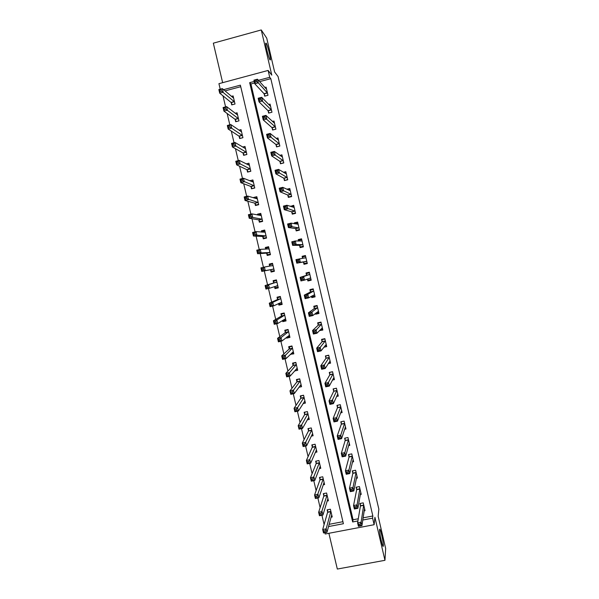 <?xml version="1.0" encoding="UTF-8"?>
<svg xmlns="http://www.w3.org/2000/svg" width="599" height="599" viewBox="0 0 599 599"><rect width="100%" height="100%" fill="white"/><g stroke="black" fill="none" stroke-linecap="round" stroke-linejoin="round"><path stroke-width="0.9" d="M270.059 59.937C268.846 58.567 265.379 45.284 265.716 43.255L266.143 43.135C267.424 44.753 270.793 57.766 270.463 59.78L270.059 59.937M383.323 545.741L383.315 545.824C383.083 549.71 379.189 532.878 379.594 529.741L379.594 529.711C379.841 525.922 383.667 542.38 383.323 545.741M220.23 89.184L218.927 83.673L268.12 70.442L269.722 77.308L258.454 80.326M328.888 533.29L337.319 569.05L384.955 560.312L385.666 548.504L378.164 516.293L378.845 509.15L278.078 76.552L274.604 71.947L266.727 38.141L261.254 29.95L213.334 43.173L222.641 82.669M363.099 517.843L372.848 515.979L372.593 518.15L374.128 524.709L325.19 533.994L324.883 532.691M222.985 95.833L225.583 106.869M227.148 113.481L229.821 124.824M231.304 131.099L234.044 142.742M235.452 148.687L238.267 160.629M239.593 166.245L242.483 178.487M243.726 183.766L246.683 196.315M247.851 201.264L250.884 214.105M251.969 218.725L255.077 231.865M256.087 236.156L259.255 249.596M260.191 253.564L263.433 267.296M264.286 270.935L267.566 284.81M268.434 288.493L271.647 302.128M272.59 306.119L275.727 319.417M276.745 323.722L279.8 336.668M280.886 341.288L283.859 353.897M285.027 358.823L287.917 371.095M289.152 376.329L291.968 388.264M293.278 393.798L296.011 405.403M297.389 411.243L300.047 422.505M301.499 428.652L304.075 439.584M305.595 446.038L308.096 456.633M309.69 463.386L312.116 473.652M313.779 480.705L316.122 490.641M317.852 497.994L320.121 507.608M321.925 515.252L324.119 524.537M329.113 524.335L342.928 521.699M240.738 86.698L225.014 90.898M331.015 517.214L332.22 516.982L330.386 509.217L327.129 509.846L327.623 511.95M327.114 501.041L328.409 500.794L326.575 493.007L323.31 493.651L323.804 495.762M323.198 484.846L324.591 484.576L322.756 476.782L319.492 477.433L319.986 479.544M319.252 468.635L320.764 468.328L318.93 460.519L315.658 461.185L316.16 463.297M315.284 452.395L316.931 452.058L315.096 444.233L311.824 444.907L312.326 447.026M312.386 444.795L312.393 447.326M311.278 436.132L313.097 435.758L311.255 427.926L307.983 428.607L308.485 430.726M307.22 419.854L309.256 419.435L307.407 411.588L304.142 412.277L304.644 414.403M303.109 403.569L305.408 403.082L303.551 395.22L300.286 395.917L300.788 398.05M298.908 387.268L301.552 386.699L299.695 378.83L296.43 379.534L296.932 381.668M294.581 370.968L297.688 370.294L295.831 362.41L292.559 363.121L293.061 365.263M290.478 354.271L293.817 353.859L291.96 345.96L288.688 346.686L289.19 348.828M286.502 337.394L286.674 338.128L289.938 337.394L288.082 329.487L284.81 330.221L285.311 332.363M282.518 320.487L282.788 321.648L286.06 320.907L284.196 312.985L280.924 313.726L281.433 315.875M278.528 303.551L278.902 305.138L282.174 304.389L280.302 296.453L277.03 297.209L277.539 299.358M274.529 286.584L275.008 288.606L278.28 287.849L276.409 279.898L273.137 280.661L273.638 282.81M270.598 269.887L271.107 272.043L274.379 271.272L272.5 263.313L269.228 264.084L269.722 266.181L269.984 264.653L272.672 264.017M266.69 253.295L267.199 255.451L270.471 254.672L268.592 246.698L265.32 247.477L265.709 249.154M262.774 236.672L263.283 238.836L266.555 238.05L264.676 230.053L261.396 230.847L261.696 232.098M258.85 220.02L259.36 222.192L262.632 221.39L260.752 213.386L257.473 214.187L257.667 215.004M254.919 203.346L255.429 205.517L258.708 204.708L256.821 196.689L253.542 197.505L253.632 197.887M250.981 186.641L251.498 188.812L254.77 187.996L252.883 179.962L249.671 180.771M247.043 169.906L247.559 172.085L250.831 171.254L248.937 163.213L246.219 163.901M243.097 153.142L243.606 155.328L246.885 154.49L244.991 146.433L242.632 147.04M239.136 136.355L239.652 138.541L242.932 137.695L241.03 129.624L238.949 130.163M235.175 119.538L235.692 121.732L238.971 120.871L237.069 112.784L235.205 113.271M231.207 102.691L231.723 104.885L235.003 104.016L233.101 95.922L231.409 96.364M372.848 515.979L270.808 78.656L259.629 81.644M254.597 82.991L250.929 83.972L353.066 519.76L358.292 518.764M364.147 510.85L365.046 510.67L363.219 502.861L359.924 503.497L360.418 505.616M360.276 494.579L361.242 494.392L359.415 486.56L356.113 487.212L356.607 489.331M354.735 506.949L355.057 508.334L356.472 508.064L356.143 506.672L354.735 506.949L353.545 505.534L357.056 504.852L357.873 508.319L354.361 509L353.545 505.534L356.69 489.675M356.39 478.287L357.431 478.077L355.596 470.237L352.302 470.896L352.796 473.023M350.662 489.54L350.984 490.933L352.399 490.663L352.07 489.263L350.662 489.54L349.479 488.17L352.991 487.474L353.807 490.955L350.295 491.644L349.479 488.17L352.871 473.345M352.482 461.964L353.612 461.739L351.778 453.885L348.476 454.551L348.977 456.685M346.581 472.109L346.903 473.502L348.311 473.225L347.989 471.832L346.581 472.109L345.406 470.777L348.925 470.073L349.734 473.554L346.222 474.258L345.406 470.777L349.052 456.992M348.551 445.626L349.786 445.371L347.952 437.51L344.65 438.183L345.151 440.317M344.597 429.258L345.96 428.981L344.118 421.104L340.816 421.786L341.318 423.92M340.599 412.876L342.126 412.561L340.277 404.669L336.975 405.366L337.477 407.5M336.556 396.478L338.278 396.111L336.436 388.204L333.126 388.908L333.628 391.057M330.176 402.064L330.506 403.471L331.921 403.172L331.591 401.764L330.176 402.064L329.038 400.888L332.557 400.147L333.381 403.651L329.862 404.392L329.038 400.888L333.688 391.319M332.452 380.058L334.429 379.639L332.58 371.717L329.278 372.436L329.779 374.577M326.058 384.476L326.388 385.883L327.803 385.584L327.473 384.176L326.058 384.476L324.928 383.338L328.447 382.581L329.27 386.1L325.751 386.849L324.928 383.338L329.832 374.832M328.245 363.638L330.573 363.136L328.724 355.2L325.414 355.926L325.916 358.075M321.933 366.858L322.262 368.265L323.677 367.958L323.348 366.551L321.933 366.858L320.817 365.757L324.336 364.993L325.16 368.512L321.641 369.276L320.817 365.757L325.976 358.314M323.887 347.225L326.71 346.604L324.853 338.66L321.551 339.393L322.052 341.542M319.492 330.596L322.846 330.042L320.982 322.09L317.68 322.831L318.181 324.987M313.659 331.524L313.996 332.939L315.403 332.625L315.074 331.202L313.659 331.524L312.558 330.506L316.077 329.712L316.908 333.246L313.382 334.032L312.558 330.506L318.234 325.197M315.478 313.442L315.658 314.205L318.968 313.457L317.103 305.49L313.801 306.239L314.303 308.403M311.465 296.258L311.779 297.606L315.089 296.842L313.217 288.86L309.915 289.624L310.417 291.788M305.355 296.056L305.692 297.478L307.107 297.156L306.77 295.734L305.355 296.056L304.27 295.12L307.796 294.311L308.627 297.86L305.101 298.669L304.27 295.12L310.462 291.975M307.437 279.037L307.886 280.968L311.195 280.205L309.331 272.208L306.022 272.979L306.523 275.143M301.2 278.28L301.529 279.703L302.944 279.374L302.607 277.951L301.2 278.28L300.121 277.382L303.641 276.566L304.472 280.115L300.953 280.938L300.121 277.382L306.568 275.315M303.483 262.145L303.993 264.309L307.302 263.538L305.43 255.526L302.121 256.305L302.6 258.341M299.582 245.448L300.092 247.627L303.401 246.84L301.529 238.814L298.212 239.607L298.557 241.06M295.674 228.728L296.183 230.907L299.493 230.113L297.613 222.072L294.304 222.873L294.506 223.749M291.758 211.986L292.267 214.165L295.577 213.356L293.697 205.307L290.455 206.4M287.834 195.207L288.344 197.393L291.653 196.577L289.774 188.513L286.839 189.239M283.904 178.405L284.42 180.591L287.73 179.767L285.843 171.688L283.439 172.287M279.973 161.573L280.482 163.767L283.791 162.928L281.904 154.834L279.868 155.351M276.027 144.711L276.543 146.905L279.853 146.059L277.958 137.95L276.191 138.406M272.081 127.819L272.59 130.02L275.907 129.167L274.005 121.043L272.448 121.447M268.12 110.905L268.637 113.106L271.953 112.238L270.052 104.106L268.659 104.473M264.159 93.953L264.676 96.162L267.993 95.286L266.083 87.14L264.825 87.476M268.12 70.442L271.796 75.13L261.254 29.95M270.808 78.656L269.722 77.308M384.955 560.312L374.922 517.296L374.128 524.709M328.514 526.558L343.399 523.721L240.379 85.163L223.562 89.663M254.238 81.449L249.678 82.669L352.661 521.954L357.925 520.95M362.769 520.029L372.593 518.15M353.066 519.76L352.661 521.954M250.929 83.972L249.678 82.669M255.481 198.097L253.542 197.505M259.696 214.637L257.473 214.187M264.137 231.102L261.396 230.847M268.756 247.394L265.32 247.477M272.567 263.582L269.228 264.084M278.198 287.498L275.008 288.606M281.994 303.626L278.902 305.138M284.997 320.233L282.788 321.648M288.389 336.75L286.674 338.128M291.968 353.2L290.545 354.578M320.779 329.51L319.537 330.783M317.283 312.918L315.658 314.205M314.168 296.213L311.779 297.606M311.091 279.74L307.886 280.968M305.52 255.893L302.121 256.305M301.2 239.727L298.212 239.607M296.423 223.277L294.304 222.873M292.117 206.692L290.388 206.116M360.209 524.05L358.801 524.32L359.13 525.705L360.538 525.435L360.209 524.05L361.115 522.193L361.931 525.66L358.419 526.326L357.603 522.867L361.115 522.193L363.72 504.979M364.551 508.558L361.931 525.66L360.538 525.435M358.801 524.32L357.603 522.867L360.426 505.968L360.291 503.43M359.13 525.705L358.419 526.326M325.527 532.084L325.197 530.707L323.804 530.969L324.134 532.354L326.979 532.294L323.512 532.953L322.696 529.509L326.17 528.85L326.979 532.294L331.719 514.878M327.616 509.749L327.601 512.325L322.696 529.509L323.804 530.969M330.888 511.321L326.17 528.85L325.197 530.707M323.512 532.953L324.134 532.354M356.143 506.672L357.056 504.852L359.909 488.687M360.748 492.266L357.873 508.319L356.472 508.064M359.917 488.799L356.615 489.45L356.495 487.137M355.057 508.334L354.361 509M352.07 489.263L352.991 487.474L356.098 472.364M356.937 475.95L353.807 490.955L352.399 490.663M356.106 472.476L352.804 473.135L352.691 470.814M350.984 490.933L350.295 491.644M352.878 460.287L353.253 460.212M347.989 471.832L348.925 470.073L352.279 456.019M353.118 459.613L349.734 473.554L348.311 473.225M352.279 456.124L348.977 456.79L348.888 454.469M346.903 473.502L346.222 474.258M321.453 514.818L321.124 513.44L319.731 513.702L320.061 515.088L322.921 515.065L319.447 515.732L318.631 512.287L322.105 511.613L322.921 515.065L327.908 498.682M323.819 493.554L323.782 496.122L318.631 512.287L319.731 513.702M327.069 495.118L321.124 513.44M319.447 515.732L320.061 515.088M324.216 482.981L323.797 483.064M317.373 497.522L317.043 496.137L315.651 496.406L315.98 497.791L318.848 497.799L315.373 498.48L314.557 495.029L318.032 494.347L318.848 497.799L324.089 482.465M320.008 477.328L319.956 479.889L314.557 495.029L315.651 496.406M323.25 478.893L317.043 496.137M315.373 498.48L315.98 497.791M320.405 466.808L319.903 466.913M313.284 480.196L312.955 478.803L311.562 479.08L311.892 480.473L314.767 480.51L311.293 481.199L310.477 477.74L313.951 477.044L314.767 480.51L320.263 466.209M316.197 461.073L316.13 463.633L310.477 477.74L311.562 479.08M319.424 462.638L312.955 478.803M311.293 481.199L311.892 480.473M349 444.009L349.449 443.919M343.901 454.364L342.493 454.648L342.815 456.041L344.23 455.757L343.901 454.364L344.844 452.634L345.66 456.124L342.141 456.835L341.325 453.346L344.844 452.634L348.453 439.644M349.292 443.238L345.66 456.124L344.23 455.757M342.493 454.648L341.325 453.346L345.151 440.587L345.069 438.101M342.815 456.041L342.141 456.835M316.594 450.605L315.987 450.733M309.189 462.832L308.859 461.447L307.467 461.724L307.796 463.117L310.679 463.184L307.205 463.888L306.389 460.421L309.863 459.718L310.679 463.184L316.437 449.939M315.591 446.36L312.326 447.131L306.389 460.421L307.467 461.724M315.591 446.465L308.859 461.447M307.205 463.888L307.796 463.117M345.091 427.708L345.638 427.596M339.805 436.858L338.39 437.15L338.72 438.55L340.135 438.258L339.805 436.858L340.756 435.174L341.572 438.663L338.053 439.389L337.237 435.892L340.756 435.174L344.62 423.238M345.458 426.847L341.572 438.663L340.135 438.258M338.39 437.15L337.237 435.892L341.303 424.227L341.25 421.696M338.72 438.55L338.053 439.389M341.16 411.386L341.819 411.243M337.439 405.268L340.284 404.699M335.702 419.33L334.287 419.622L334.616 421.03L336.032 420.73L335.702 419.33L336.66 417.675L337.477 421.172L333.965 421.906L333.141 418.409L336.66 417.675L340.779 406.811M341.625 410.42L337.477 421.172L336.032 420.73M334.287 419.622L333.141 418.409L337.462 407.792L337.424 405.298M334.616 421.03L333.965 421.906M337.192 395.041L337.993 394.868M333.658 388.796L336.458 388.317M331.591 401.764L336.93 390.353M337.776 393.97L333.381 403.651L331.921 403.172M336.938 390.451L333.628 391.154L333.598 388.923M330.506 403.471L329.862 404.392M333.179 378.68L334.16 378.471M329.884 372.301L332.625 371.897M327.473 384.176L333.081 373.866M333.928 377.49L329.27 386.1L327.803 385.584M333.081 373.956L329.779 374.675L329.764 372.518M326.388 385.883L325.751 386.849M329.091 362.305L330.319 362.036M326.141 355.769L328.784 355.462M323.348 366.551L329.225 357.356M330.071 360.987L325.16 368.512L323.677 367.958M329.225 357.446L325.916 358.165L325.916 356.083M322.262 368.265L321.641 369.276M312.775 434.38L312.049 434.53M305.086 445.446L304.756 444.054L303.364 444.338L303.693 445.731L306.591 445.828L303.116 446.547L302.293 443.073L305.767 442.354L306.591 445.828L312.596 433.639M308.56 428.487L308.448 431.033L302.293 443.073L303.364 444.338M311.75 430.052L304.756 444.054M303.116 446.547L303.693 445.731M304.756 412.142L304.599 414.695L298.19 425.694L301.671 424.968L302.488 428.45L308.755 417.308M307.414 411.618L304.734 412.179M308.949 418.124L308.073 418.312M300.975 428.023L302.488 428.45L299.013 429.169L298.19 425.694L299.582 428.315L300.975 428.023L300.646 426.63L299.253 426.922M307.908 413.714L300.646 426.63M299.013 429.169L299.582 428.315M300.99 395.767L300.743 398.335L294.079 408.278L297.561 407.545L298.384 411.034L304.906 400.948M303.581 395.325L300.9 395.902M305.116 401.847L304.052 402.071M296.857 410.57L298.384 411.034L294.903 411.768L294.079 408.278L295.464 410.869L296.857 410.57L296.527 409.177L295.135 409.469M304.052 397.354L296.527 409.177M294.903 411.768L295.464 410.869M297.239 379.362L296.879 381.937L289.968 390.84L293.443 390.091L294.266 393.588L301.05 384.565M299.74 379.01L297.059 379.586M301.275 385.539L299.972 385.823M292.731 393.094L294.266 393.588L290.792 394.329L289.968 390.84L291.339 393.386L292.731 393.094L292.402 391.694L291.009 391.986M300.196 380.964L292.402 391.694M290.792 394.329L291.339 393.386M293.525 362.912L293.016 365.517L285.843 373.372L289.317 372.608L290.148 376.112L297.186 368.153M295.891 362.665L293.211 363.249M297.433 369.201L295.794 369.561M288.598 375.58L290.148 376.112L286.666 376.868L285.843 373.372L286.876 374.48L287.206 375.88L288.598 375.58L288.269 374.173L286.876 374.48M296.333 364.544L288.269 374.173M286.666 376.868L287.206 375.88M324.89 345.93L326.47 345.578M322.442 339.191L322.067 339.626L324.935 338.989M319.215 348.895L317.799 349.202L318.136 350.617L319.544 350.31L319.215 348.895L320.21 347.368L321.034 350.894L317.515 351.673L316.691 348.146L320.21 347.368L325.362 340.816M326.208 344.447L321.034 350.894L319.544 350.31M317.799 349.202L316.691 348.146L322.022 341.789L322.067 339.626M318.136 350.617L317.515 351.673M289.871 346.424L289.137 349.075L281.71 355.866L285.191 355.095L286.015 358.606L293.315 351.718M292.035 346.289L289.354 346.888M293.577 352.841L291.466 353.305M284.458 358.03L286.015 358.606L282.533 359.37L281.71 355.866L282.735 356.937L283.065 358.337L284.458 358.03L284.128 356.63L282.735 356.937M292.462 348.101L284.128 356.63M282.533 359.37L283.065 358.337M320.495 329.57L322.621 329.098M318.833 322.569L318.219 323.138L321.079 322.494M315.074 331.202L321.491 324.246M322.337 327.885L316.908 333.246L315.403 332.625M321.483 324.329L318.181 325.07L318.219 323.138M313.996 332.939L313.382 334.032M286.337 329.877L285.491 330.491L285.259 332.595L277.569 338.33L281.051 337.551L281.882 341.063L289.437 335.253M288.179 329.892L285.491 330.491M289.721 336.451L286.996 336.997M280.317 340.457L281.882 341.063L278.4 341.842L277.569 338.33L278.587 339.363L278.917 340.771L280.317 340.457L279.98 339.049L278.587 339.363M288.583 331.629L281.051 337.551L279.98 339.049M278.4 341.842L278.917 340.771M315.853 313.157L318.765 312.588M315.441 305.864L314.355 306.628L317.215 305.969M310.926 313.487L309.511 313.809L309.848 315.224L311.255 314.902L310.926 313.487L311.944 312.027L312.768 315.568L309.249 316.369L308.418 312.828L311.944 312.027L317.612 307.646M318.466 311.3L312.768 315.568L311.255 314.902M309.511 313.809L308.418 312.828L314.273 308.62L314.355 306.628M309.848 315.224L309.249 316.369M283.095 313.232L281.627 314.078L281.373 316.092L273.429 320.764L276.903 319.978L277.734 323.497L285.558 318.758M284.308 313.464L281.627 314.078M285.858 320.038L283.17 320.645L282.87 320.263M276.161 322.854L277.734 323.497L274.252 324.284L273.429 320.764L274.432 321.753L274.761 323.168L276.161 322.854L275.825 321.438L274.432 321.753M284.705 315.134L276.903 319.978L275.825 321.438M274.252 324.284L274.761 323.168M311.69 296.131L312.034 296.7L314.902 296.048M313.24 288.95L310.484 290.081L313.352 289.422M306.77 295.734L307.796 294.311L313.726 291.024M314.58 294.678L308.627 297.86L307.107 297.156M313.726 291.107L310.417 291.863L310.484 290.081M305.692 297.478L305.101 298.669M280.325 296.535L277.749 297.628L277.479 299.567L269.273 303.169L272.755 302.368L273.586 305.894L281.665 302.24M280.437 297.007L277.749 297.628M281.987 303.596L279.299 304.21L278.737 303.446M271.998 305.213L273.586 305.894L270.104 306.695L269.273 303.169L270.269 304.12L270.606 305.535L271.998 305.213L271.669 303.798L270.269 304.12M280.811 298.602L272.755 302.368L271.669 303.798M270.104 306.695L270.606 305.535M307.504 279.014L308.163 280.145L311.031 279.478M309.443 272.71L306.613 273.511L309.481 272.844M302.607 277.951L303.641 276.566L309.833 274.372M310.694 278.033L304.472 280.115L302.944 279.374M309.833 274.447L306.523 275.218L306.613 273.511M301.529 279.703L300.953 280.938M276.521 280.399L273.87 281.156L273.578 283.005L265.11 285.543L268.592 284.735L269.423 288.261L277.771 285.693M276.558 280.527L273.87 281.156M278.108 287.123L275.42 287.745L274.582 286.562M267.828 287.542L269.423 288.261L265.941 289.07L265.11 285.543L266.098 286.449L266.435 287.864L267.828 287.542L267.498 286.127L266.098 286.449M276.91 282.054L268.592 284.735L267.498 286.127M265.941 289.07L266.435 287.864M307.167 262.954L304.285 263.56L307.152 262.886M302.637 258.334L302.735 256.911L305.595 256.237M304.285 263.56L303.364 261.995L296.79 263.171L295.958 259.614L305.939 257.697M298.437 260.138L299.485 258.783L300.316 262.34L296.79 263.171L297.359 261.898L298.774 261.561L298.437 260.138L297.029 260.468L297.359 261.898M306.793 261.366L300.316 262.34L298.774 261.561M295.958 259.614L297.029 260.468M274.222 270.628L271.542 271.257L274.245 270.703M273.009 265.469L264.429 267.064L265.26 270.598L261.778 271.422L270.449 269.745L271.542 271.257M262.257 270.171L261.778 271.422L260.939 267.88L264.429 267.064L263.32 268.427L261.92 268.756L262.257 270.171L263.657 269.842L263.32 268.427M263.657 269.842L265.26 270.598L273.87 269.116M261.92 268.756L260.939 267.88M303.364 246.676L300.399 246.945L303.266 246.264M298.781 241.068L298.849 240.289L301.709 239.6M300.399 246.945L299.463 245.291L292.626 245.373L291.788 241.816L295.314 240.97L302.031 240.985M294.259 242.288L295.314 240.97L296.146 244.534L292.626 245.373L293.181 244.055L294.596 243.718L294.259 242.288L292.851 242.625L293.181 244.055M302.892 244.662L296.146 244.534L294.596 243.718M291.788 241.816L292.851 242.625M297.95 230.48L296.512 230.301L299.373 229.612M294.933 223.824L297.815 222.94M296.512 230.301L295.547 228.556L288.448 227.553L287.61 223.981L291.136 223.127L298.122 224.251M290.073 224.408L291.136 223.127L291.975 226.699L288.448 227.553L288.995 226.182L290.41 225.838L290.073 224.408L288.666 224.752L288.995 226.182M298.983 227.934L291.975 226.699L290.41 225.838M287.61 223.981L288.666 224.752M293.488 213.865L292.612 213.633L295.479 212.93M291.668 206.805L293.914 206.251M292.612 213.633L291.631 211.791L284.263 209.687L283.432 206.116L286.958 205.247L294.206 207.486M285.888 206.498L286.958 205.247L287.79 208.826L284.263 209.687L284.81 208.28L286.217 207.935L285.888 206.498L284.473 206.842L284.81 208.28M295.067 211.177L286.217 207.935M283.432 206.116L284.473 206.842M289.272 197.161L288.711 196.936L291.578 196.225M288.351 189.943L290.013 189.531M288.711 196.936L287.7 195.004L280.077 191.8L279.239 188.213L282.765 187.337L290.283 190.699M281.687 188.558L282.765 187.337L283.604 190.924L280.077 191.8L280.609 190.34L282.024 189.988L281.687 188.558L280.272 188.91L280.609 190.34M291.144 194.39L282.024 189.988M279.239 188.213L280.272 188.91M285.169 180.404L287.662 179.49M284.817 173.111L286.097 172.789M284.795 180.209L283.769 178.188L275.877 173.875L275.038 170.288L278.565 169.397L286.352 173.875M277.479 170.58L278.565 169.397L279.404 172.991L275.877 173.875L276.401 172.377L277.816 172.018L277.479 170.58L276.064 170.932L276.401 172.377M287.221 177.574L277.816 172.018M275.038 170.288L276.064 170.932M281.111 163.602L283.746 162.726M281.163 156.272L282.181 156.017M280.879 163.452L279.83 161.341L271.676 155.92L270.83 152.326L274.357 151.427L282.414 157.028M273.264 152.573L274.357 151.427L275.203 155.021L271.676 155.92L272.186 154.37L273.601 154.01L273.264 152.573L271.849 152.932L272.186 154.37M283.282 160.734L273.601 154.01M270.83 152.326L271.849 152.932M277.082 146.77L279.823 145.939M277.427 139.425L278.25 139.215M276.955 146.673L275.884 144.464L267.461 137.935L266.615 134.333L270.149 133.42L278.475 140.151M269.041 134.528L270.149 133.42L270.988 137.021L267.461 137.935L267.963 136.34L269.378 135.973L269.041 134.528L267.626 134.895L267.963 136.34M279.344 143.865L269.378 135.973M266.615 134.333L267.626 134.895M273.069 129.901L275.892 129.114M273.646 122.555L274.32 122.383M273.024 129.863L271.931 127.557L263.238 119.912L262.399 116.303L265.926 115.382L274.522 123.244M264.81 116.453L265.926 115.382L266.772 118.991L263.238 119.912L263.732 118.273L265.147 117.906L264.81 116.453L263.395 116.827L263.732 118.273M275.39 126.966L265.147 117.906M262.399 116.303L263.395 116.827M268.779 247.484L266.091 248.128L265.911 249.147M270.336 254.103L267.648 254.74L270.434 254.523M269.101 248.862L260.251 249.364L261.089 252.905L257.6 253.736L266.54 253.137L267.648 254.74M258.072 252.441L257.6 253.736L256.769 250.195L260.251 249.364L259.135 250.689L257.742 251.018L258.072 252.441L259.472 252.112L259.135 250.689M259.472 252.112L261.089 252.905L269.962 252.508M257.742 251.018L256.769 250.195M264.878 230.922L262.19 231.573L262.085 232.127M266.435 237.548L263.755 238.192L265.619 238.275M265.185 232.225L256.065 231.626L256.904 235.175L253.422 236.021L262.617 236.5L263.755 238.192M253.879 234.681L253.422 236.021L252.583 232.472L256.065 231.626L254.942 232.921L253.549 233.258L253.879 234.681L255.279 234.344L254.942 232.921M255.279 234.344L256.904 235.175L266.046 235.879M253.549 233.258L252.583 232.472M260.969 214.33L258.259 215.123M262.534 220.971L259.846 221.623L260.969 221.795M261.261 215.558L251.879 213.865L252.718 217.415L249.229 218.268L258.693 219.84L259.846 221.623M249.686 216.89L249.229 218.268L248.39 214.719L251.879 213.865L250.741 215.123L249.349 215.468L249.686 216.89L251.078 216.546L250.741 215.123M251.078 216.546L252.718 217.415L262.122 219.219M249.349 215.468L248.39 214.719M257.061 197.707L254.845 198.254M258.626 204.356L255.938 205.023L256.664 205.21M257.33 198.868L247.679 196.068L248.518 199.624L245.036 200.493L254.762 203.151L255.938 205.023M245.478 199.063L245.036 200.493L244.197 196.936L247.679 196.068L246.541 197.288L245.141 197.64L245.478 199.063L246.878 198.718L246.541 197.288M246.878 198.718L258.191 202.537M245.141 197.64L244.197 196.936M253.137 181.063L251.43 181.49M254.71 187.727L252.493 188.565M253.392 182.141L243.479 178.24L244.317 181.804L240.828 182.68L250.824 186.431L252.022 188.393M241.262 181.212L240.828 182.68L239.989 179.116L243.479 178.24L242.325 179.43L240.925 179.782L241.262 181.212L242.662 180.861L242.325 179.43M242.662 180.861L254.261 185.817M240.925 179.782L239.989 179.116M249.214 164.388L247.859 164.732M250.786 171.059L248.39 171.876M249.454 165.391L239.263 160.375L240.109 163.954L236.62 164.837L246.878 169.682L248.098 171.741M237.039 163.325L236.62 164.837L235.774 161.266L239.263 160.375L238.103 161.535L236.702 161.887L237.039 163.325L238.439 162.965L238.103 161.535M238.439 162.965L250.322 169.075M236.702 161.887L235.774 161.266M245.283 147.683L244.182 147.968M246.855 154.37L244.325 155.141M245.5 148.619L235.04 142.487L235.886 146.066L232.397 146.965L242.924 152.91L244.167 155.059M232.809 145.4L232.397 146.965L231.558 143.386L235.04 142.487L233.872 143.61L232.472 143.97L232.809 145.4L234.209 145.04L233.872 143.61M234.209 145.04L246.369 152.303M232.472 143.97L231.558 143.386M241.345 130.956L240.439 131.188M242.917 137.65L240.289 138.376M241.547 131.81L230.817 124.562L231.663 128.149L228.174 129.055L238.964 136.1L240.229 138.347M228.578 127.452L228.174 129.055L227.328 125.476L230.817 124.562L228.234 126.015L228.578 127.452L229.971 127.085L229.634 125.648M229.971 127.085L242.415 135.509M228.234 126.015L227.328 125.476M269.82 105.671L270.381 105.521M269.078 112.994L267.97 110.628L259.015 101.86L258.169 98.243L261.696 97.308L270.568 106.308M260.572 98.348L261.696 97.308L262.542 100.924L259.015 101.86L259.494 100.175L260.909 99.801L260.572 98.348L259.157 98.723L259.494 100.175M271.437 110.036L260.909 99.801M258.169 98.243L259.157 98.723M237.399 114.192L236.65 114.394M237.586 114.978L226.579 106.607L227.425 110.201L223.936 111.122L235.003 119.268L236.276 121.575M224.333 109.467L223.936 111.122L223.09 107.528L226.579 106.607L223.989 108.03L224.333 109.467L225.733 109.093L225.389 107.655M225.733 109.093L238.454 118.677M223.989 108.03L223.09 107.528M265.971 88.757L266.435 88.637M265.102 96.05L264.009 93.669L254.777 83.77L253.931 80.154L257.465 79.21L266.6 89.348M256.327 80.214L257.465 79.21L258.311 82.827L254.777 83.77L255.249 82.041L256.664 81.666L256.327 80.214L254.912 80.588L255.249 82.041M267.476 93.077L258.311 82.827L256.664 81.666M253.931 80.154L254.912 80.588M233.445 97.405L232.824 97.57M233.617 98.116L222.341 88.615L223.187 92.216L219.698 93.152L231.027 102.414L232.285 104.735M220.08 91.452L219.698 93.152L218.852 89.55L222.341 88.615L219.736 90.007L220.08 91.452L221.48 91.078L221.136 89.633M221.48 91.078L234.486 101.823M219.736 90.007L218.852 89.55M363.72 505.346L360.418 505.983L363.728 505.331M363.728 505.099L360.426 505.736M327.623 512.07L330.888 511.441M327.601 512.325L330.865 511.688M359.909 489.039L356.607 489.69M356.098 472.708L352.796 473.36M352.272 456.348L348.97 457.015M323.804 495.875L327.069 495.238M323.782 496.122L327.047 495.478M319.986 479.657L323.25 479.005M319.956 479.889L323.228 479.237M316.16 463.409L319.424 462.75M316.13 463.633L319.394 462.975M348.446 439.958L345.136 440.632M348.453 439.748L345.151 440.422M312.289 447.348L315.561 446.682M344.605 423.545L341.303 424.227M344.62 423.343L341.318 424.025M340.764 407.103L337.462 407.792M340.779 406.908L337.477 407.605M336.915 390.63L333.613 391.334M333.066 374.135L329.757 374.847M329.203 357.61L325.893 358.329M308.485 430.831L311.75 430.157M308.448 431.033L311.72 430.359M304.636 414.501L307.901 413.812M304.599 414.695L307.871 414.014M300.78 398.148L304.052 397.451M300.743 398.335L304.015 397.639M296.924 381.765L300.196 381.054M296.879 381.937L300.151 381.234M293.061 365.353L296.325 364.634M293.016 365.517L296.288 364.806M325.332 341.056L322.022 341.789M325.362 340.898L322.052 341.632M289.182 348.918L292.454 348.191M289.137 349.075L292.409 348.348M321.461 324.471L318.151 325.212M285.304 332.452L288.576 331.719M285.259 332.595L288.531 331.861M317.582 307.864L314.273 308.62M317.605 307.729L314.303 308.485M281.418 315.958L284.69 315.216M281.373 316.092L284.645 315.351M313.689 291.226L310.379 291.99M277.532 299.44L280.804 298.684M277.479 299.567L280.751 298.811M281.193 302.285L281.627 302.181M310.656 277.973L309.855 278.161M309.795 274.567L306.486 275.338M273.631 282.893L276.903 282.129M273.578 283.005L276.85 282.241M276.663 285.88L277.726 285.633M306.755 261.299L303.446 262.077M306.681 261.209L303.364 261.995M305.932 257.765L304.876 258.019M271.587 265.874L273.002 265.544M270.449 269.745L273.728 268.973M270.553 269.82L273.825 269.056M302.854 244.594L299.545 245.38M302.772 244.497L299.463 245.291M298.946 227.86L295.636 228.661M298.864 227.755L295.547 228.556M295.03 211.103L291.72 211.911M294.94 210.983L291.631 211.791M291.107 194.308L287.797 195.132M291.017 194.181L287.7 195.004M287.176 177.491L283.866 178.322M287.086 177.356L283.769 178.188M283.245 160.644L279.928 161.483M283.147 160.502L279.83 161.341M279.299 143.775L275.982 144.621M279.201 143.618L275.884 144.464M275.345 126.868L272.036 127.729M275.248 126.703L271.931 127.557M268.607 249.042L269.086 248.929M266.54 253.137L269.812 252.351M266.645 253.227L269.917 252.449M262.617 236.5L265.896 235.707M262.729 236.605L266.001 235.811M258.693 219.84L261.973 219.039M258.805 219.945L262.077 219.152M254.762 203.151L258.042 202.335M254.874 203.271L258.147 202.455M250.824 186.431L254.103 185.608M250.936 186.559L254.216 185.742M246.878 169.682L250.157 168.851M246.998 169.824L250.27 168.993M242.924 152.91L246.204 152.064M243.044 153.059L246.324 152.221M238.964 136.1L242.251 135.254M239.091 136.265L242.37 135.419M271.392 109.939L268.075 110.808M271.287 109.759L267.97 110.628M235.003 119.268L238.282 118.415M235.13 119.441L238.402 118.587M267.431 92.98L264.114 93.856M267.326 92.785L264.009 93.669M231.027 102.414L234.314 101.545M231.154 102.594L234.434 101.725M383.315 545.824L382.828 545.914M270.463 59.78L270.037 59.9M327.601 512.31L330.865 511.673M359.917 489.016L356.615 489.66M356.098 472.678L352.796 473.33M352.279 456.311L348.977 456.977M323.789 496.092L327.054 495.455M319.963 479.859L323.235 479.207M316.137 463.596L319.409 462.937M348.453 439.913L345.151 440.587M312.304 447.303L315.576 446.637M344.62 423.493L341.31 424.174M340.779 407.043L337.477 407.739M336.93 390.57L333.628 391.274M333.081 374.068L329.772 374.779M329.218 357.536L325.916 358.262M308.463 430.988L311.735 430.307M304.621 414.643L307.886 413.954M300.765 398.268L304.037 397.571M296.909 381.87L300.181 381.166M293.046 365.45L296.318 364.731M325.354 340.981L322.045 341.715M289.175 349L292.447 348.274M321.483 324.403L318.174 325.145M285.296 332.52L288.568 331.786M317.605 307.789L314.295 308.545M281.41 316.017L284.682 315.276M313.719 291.151L310.409 291.915M277.524 299.485L280.796 298.736M309.825 274.484L306.516 275.255M273.623 282.93L276.895 282.166M305.932 257.795L305.176 257.974M271.983 265.806L272.994 265.574M268.704 249.042L269.086 248.952"/></g></svg>
